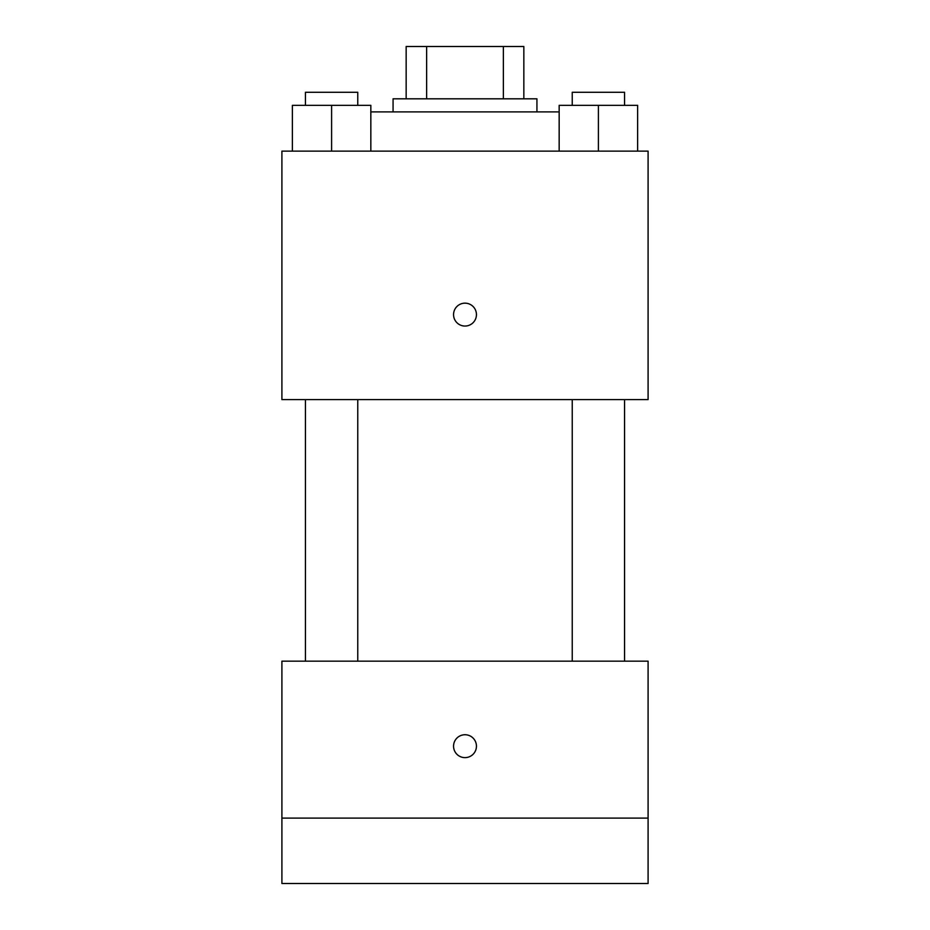 <?xml version="1.0" encoding="UTF-8"?>
<svg xmlns="http://www.w3.org/2000/svg" width="930" height="930" viewBox="0 0 930 930"><rect width="100%" height="100%" fill="white"/><g stroke="black" fill="none" stroke-linecap="round" stroke-linejoin="round"><path stroke-width="1.4" d="M426.626 98.813L426.626 46.5L406.154 46.5L406.154 98.813L406.154 46.5M426.626 46.5L523.846 46.5L523.846 98.813M503.374 98.813L503.374 46.5M393.065 111.891L393.065 98.813L536.936 98.813L536.936 111.891M559.163 111.891L370.838 111.891M281.906 151.125L648.094 151.125L648.094 399.609L281.906 399.609L281.906 151.125M465 326.046A11.439 11.439 0 0 1 455.096 308.876A11.439 11.439 0 0 1 474.905 308.876A11.439 11.439 0 0 1 465 326.046M281.906 661.172L648.094 661.172L648.094 883.5L281.906 883.5L281.906 661.172M465 757.625A11.439 11.439 0 0 1 455.096 740.454A11.439 11.439 0 0 1 474.905 740.454A11.439 11.439 0 0 1 465 757.625M281.906 818.109L648.094 818.109M559.163 151.125L559.163 105.346L637.631 105.346L637.631 151.125L637.631 105.346M598.397 151.125L598.397 105.346M624.553 105.346L624.553 92.279L572.241 92.279L572.241 105.346M292.369 151.125L292.369 105.346L370.838 105.346L370.838 151.125L370.838 105.346M331.603 151.125L331.603 105.346M357.759 105.346L357.759 92.279L305.447 92.279L305.447 105.346M572.241 399.609L572.241 661.172M624.553 399.609L624.553 661.172M357.759 661.172L357.759 399.609M305.447 661.172L305.447 399.609"/></g></svg>
